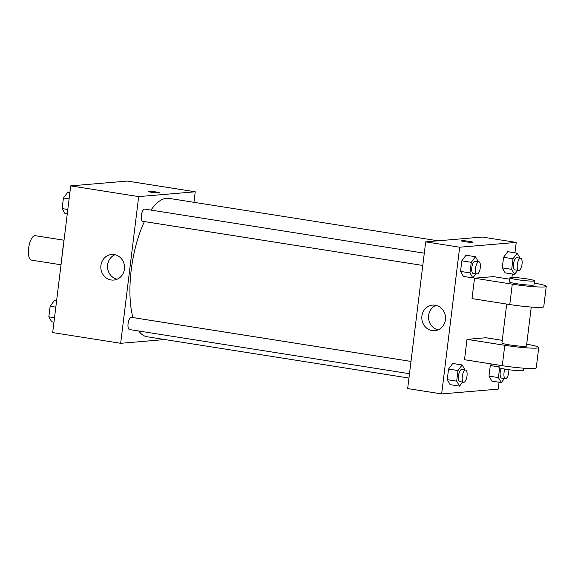 <?xml version="1.0" encoding="UTF-8"?>
<svg xmlns="http://www.w3.org/2000/svg" width="575" height="575" viewBox="0 0 575 575"><rect width="100%" height="100%" fill="white"/><g stroke="black" fill="none" stroke-linecap="round" stroke-linejoin="round"><path stroke-width="0.86" d="M64.033 240.228L35.262 235.685A12.362 4.614 99 0 0 28.779 247.178A12.362 4.614 99 0 0 31.409 260.108L61.015 264.78M61.324 262.293L63.264 245.115A15.956 5.951 99 0 1 63.509 244.476M61.158 262.272A15.956 5.951 99 0 0 61.252 262.883M164.845 339.552L120.664 343.304L52.692 332.587L70.703 185.876L127.269 181.075L195.241 191.791L193.955 202.307M438.064 240.803L168.863 198.353A70.049 26.141 99 0 0 150.952 210.083M144.404 221.569A70.049 26.141 99 0 0 132.897 317.572M138.74 331.006A70.049 26.141 99 0 0 147.042 336.749L408.954 378.048M120.664 343.304L138.676 196.6L195.241 191.791M424.285 253.187L144.692 209.099A6.181 2.307 99 0 0 141.45 214.842A6.181 2.307 99 0 0 142.772 221.31L422.783 265.463M409.493 373.707L129.476 329.547A6.181 2.307 -81 0 1 128.124 323.366A6.181 2.307 -81 0 1 131.193 317.328A6.181 2.307 -81 0 1 131.402 317.335L410.996 361.423M138.676 196.6L70.703 185.876M111.119 279.96A12.83 11.852 85.1 0 1 100.819 266.843A12.83 11.852 85.1 0 1 111.593 254.488A12.83 11.852 85.1 0 1 124.487 266.268A12.83 11.852 85.1 0 1 113.764 280.054A12.83 11.852 85.1 0 1 111.119 279.96M148.12 191.425A5.664 0.482 -173 0 1 148.551 191.295A5.664 0.482 -173 0 1 154.876 191.777A5.664 0.482 -173 0 1 159.368 192.805A5.664 0.482 -173 0 1 153.683 192.589A5.664 0.482 -173 0 1 148.12 191.425A5.664 0.482 -173 0 1 148.551 191.295A5.664 0.482 -173 0 1 154.862 191.777A5.664 0.482 -173 0 1 159.368 192.805M117.077 279.242A12.83 11.852 85.1 0 1 107.575 267.706A12.83 11.852 85.1 0 1 114.993 254.732M499.064 382.238L498.216 389.124L441.65 393.925L407.668 388.563L425.68 241.859L482.245 237.051L516.235 242.413L514.956 252.827M53.971 322.173L51.728 321.82L48.839 316.825L50.14 306.238L54.33 300.646L56.566 300.998M54.517 317.723L48.839 316.825M55.818 307.136L50.14 306.238M67.261 213.936L65.018 213.584L62.129 208.588L63.43 198.001L67.62 192.409L69.855 192.762M67.807 209.487L62.129 208.588M69.108 198.9L63.43 198.001M462.609 382.08L459.576 386.134L456.687 381.146L457.988 370.552L462.171 364.96L465.053 369.948M465.613 370.041L461.833 369.445A6.181 2.307 99 0 0 458.591 375.188A6.181 2.307 99 0 0 459.907 381.656L463.687 382.253A6.181 2.307 99 0 0 463.896 382.26A6.181 2.307 99 0 0 466.972 376.223A6.181 2.307 99 0 0 465.613 370.041A6.181 2.307 99 0 0 462.372 375.784A6.181 2.307 99 0 0 463.687 382.253M462.171 364.96L452.733 363.472L448.543 369.064L452.733 363.472M459.576 386.134L450.132 384.646L447.249 379.651L448.543 369.064L457.988 370.552M456.687 381.146L447.249 379.651L448.543 369.064M475.899 273.844L472.866 277.897L469.976 272.902L471.277 262.315L475.46 256.723L478.342 261.711M478.903 261.798L475.122 261.201A6.181 2.307 99 0 0 471.881 266.951A6.181 2.307 99 0 0 473.196 273.412L476.977 274.009A6.181 2.307 99 0 0 477.185 274.016A6.181 2.307 99 0 0 480.262 267.986A6.181 2.307 99 0 0 478.903 261.798A6.181 2.307 99 0 0 475.662 267.548A6.181 2.307 99 0 0 476.977 274.009M475.46 256.723L466.023 255.235L461.833 260.827L466.023 255.235M472.866 277.897L463.421 276.41L460.539 271.414L461.833 260.827L471.277 262.315M469.976 272.902L460.539 271.414L461.833 260.827M504.34 378.537L501.307 382.591L498.417 377.595L499.61 367.885M501.228 368.352A6.181 2.307 99 0 0 500.142 374.584A6.181 2.307 99 0 0 501.644 378.113L505.418 378.702A6.181 2.307 99 0 0 505.633 378.709A6.181 2.307 99 0 0 508.825 369.696M501.307 382.591L491.862 381.103L488.98 376.107L490.281 365.52L491.438 363.968L490.281 365.52L498.999 366.9M498.417 377.595L488.98 376.107L490.281 365.52M504.943 369.1A6.181 2.307 99 0 0 503.923 375.267A6.181 2.307 99 0 0 505.418 378.702M517.629 270.3L514.596 274.354L511.707 269.359L513.008 258.772L517.198 253.18L520.08 258.168M520.634 258.254L516.86 257.658A6.181 2.307 99 0 0 513.619 263.408A6.181 2.307 99 0 0 514.934 269.869L518.707 270.466A6.181 2.307 99 0 0 518.923 270.473A6.181 2.307 99 0 0 521.992 264.442A6.181 2.307 99 0 0 520.634 258.254A6.181 2.307 99 0 0 517.392 264.004A6.181 2.307 99 0 0 518.707 270.466M517.198 253.18L507.754 251.692L503.571 257.284L507.754 251.692M514.596 274.354L505.152 272.866L502.27 267.871L503.571 257.284L513.008 258.772M511.707 269.359L502.27 267.871L503.571 257.284M435.225 305.203A12.83 11.852 85.1 0 1 445.524 318.32A12.83 11.852 85.1 0 1 434.75 330.675A12.83 11.852 85.1 0 1 421.856 318.895A12.83 11.852 85.1 0 1 432.58 305.109A12.83 11.852 85.1 0 1 435.225 305.203M441.65 393.925L459.669 247.214L425.68 241.859L482.245 237.051M407.668 388.563L425.68 241.859M435.979 305.347A12.83 11.852 -94.9 0 0 428.569 318.327A12.83 11.852 -94.9 0 0 438.064 329.863M465.017 241.723A5.664 0.482 -173 0 1 461.552 240.846A5.664 0.482 -173 0 1 467.238 241.062A5.664 0.482 -173 0 1 472.801 242.226A5.664 0.482 -173 0 1 465.017 241.723M459.669 247.214L516.235 242.413M472.801 242.233A5.664 0.482 7 0 0 467.238 241.069A5.664 0.482 7 0 0 461.552 240.853M512.354 274.002L511.93 277.466M505.152 272.866L502.27 267.871M463.421 276.41L460.539 271.414M450.132 384.646L447.249 379.651M491.862 381.103L488.98 376.107M509.766 279.198L493.372 276.618L474.519 278.214L472.018 298.59L509.781 304.549A24.725 2.099 7 0 0 543.749 306.762L546.25 286.386A24.725 2.099 7 0 0 534.204 283.072M502.262 340.328L485.868 337.741L467.015 339.343L464.514 359.72L502.277 365.678A24.725 2.099 7 0 0 536.245 367.892L538.746 347.516A24.725 2.099 -173 0 1 504.778 345.302L502.277 365.678M506.712 304.067L501.932 342.995A12.362 1.049 7 0 0 511.736 345.23A12.362 1.049 7 0 0 525.536 346.287A12.362 1.049 7 0 0 526.477 346.006L531.257 307.057M467.015 339.343L504.778 345.302M526.693 344.202A24.725 2.099 -173 0 1 538.746 347.516M499.208 365.19L498.935 367.447A12.362 1.049 7 0 0 508.738 369.682A12.362 1.049 7 0 0 522.531 370.738A12.362 1.049 7 0 0 523.473 370.458L523.753 368.187M509.939 277.79L509.443 281.865A12.362 1.049 7 0 0 521.582 284.409A12.362 1.049 7 0 0 533.981 284.877L534.477 280.801A12.362 1.049 -173 0 1 522.086 280.334A12.362 1.049 -173 0 1 509.939 277.79A12.362 1.049 -173 0 1 510.88 277.509A12.362 1.049 -173 0 1 524.673 278.559A12.362 1.049 -173 0 1 534.477 280.801M474.519 278.214L512.282 284.172A24.725 2.099 7 0 0 546.25 286.386M512.282 284.172L509.781 304.549"/></g></svg>
